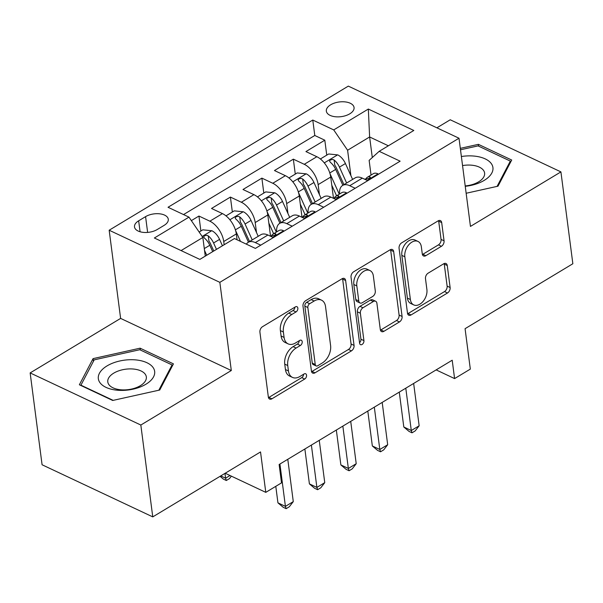<?xml version="1.0" encoding="UTF-8"?>
<svg xmlns="http://www.w3.org/2000/svg" width="603" height="603" viewBox="0 0 603 603"><rect width="100%" height="100%" fill="white"/><g stroke="black" fill="none" stroke-linecap="round" stroke-linejoin="round"><path stroke-width="0.9" d="M297.844 308.125A3 1.96 115.2 0 0 296.962 306.708A3 1.96 115.2 0 0 295.357 306.897L262.539 326.675A4.289 2.804 115.2 0 0 259.916 332.14L268.35 397.06A4.289 2.804 115.2 0 0 269.609 399.073A4.289 2.804 115.2 0 0 271.908 398.802L304.719 379.031A3 1.96 115.2 0 0 306.558 375.202A3 1.96 115.2 0 0 305.676 373.785A3 1.96 115.2 0 0 304.063 373.981L299.819 376.536A13.718 8.962 115.2 0 1 292.478 377.41A13.718 8.962 115.2 0 1 288.438 370.951L287.737 365.546A13.718 8.962 115.2 0 1 296.118 348.044L300.369 345.489A3 1.96 115.2 0 0 302.201 341.66A3 1.96 115.2 0 0 301.319 340.25A3 1.96 115.2 0 0 299.714 340.439L295.462 343.001A13.718 8.962 115.2 0 1 288.121 343.868A13.718 8.962 115.2 0 1 284.081 337.416L283.38 332.004A13.718 8.962 115.2 0 1 291.762 314.51L296.013 311.947A3 1.96 115.2 0 0 297.844 308.125M330.625 104.809A13.975 7.402 -7.4 0 0 326.336 111.11A13.975 7.402 -7.4 0 0 335.155 116.726A13.975 7.402 -7.4 0 0 349.77 113.824A13.975 7.402 -7.4 0 0 354.059 107.515A13.975 7.402 -7.4 0 0 345.233 101.907A13.975 7.402 -7.4 0 0 330.625 104.809M441.434 246.288A4.289 2.804 115.2 0 0 444.057 240.823L441.69 222.613A4.289 2.804 115.2 0 0 440.424 220.592A4.289 2.804 115.2 0 0 438.132 220.864L401.681 242.828A4.289 2.804 115.2 0 0 399.065 248.293L407.492 313.206A4.289 2.804 115.2 0 0 408.759 315.226A4.289 2.804 115.2 0 0 411.05 314.954L447.501 292.99A4.289 2.804 115.2 0 0 450.117 287.525L447.26 265.524A4.289 2.804 115.2 0 0 446.001 263.511A4.289 2.804 115.2 0 0 443.702 263.782L428.107 273.182A4.289 2.804 115.2 0 0 425.484 278.646L426.901 289.553A11.472 7.492 115.2 0 1 422.997 301.5A11.472 7.492 115.2 0 1 413.756 304.914A11.472 7.492 115.2 0 1 410.379 299.518L404.832 256.78A11.472 7.492 115.2 0 1 408.736 244.833A11.472 7.492 115.2 0 1 417.977 241.426A11.472 7.492 115.2 0 1 421.354 246.823L422.281 253.946A4.289 2.804 115.2 0 0 423.54 255.958A4.289 2.804 115.2 0 0 425.831 255.687L441.434 246.288L438.441 244.878A4.289 2.804 115.2 0 0 441.064 239.414L438.698 221.203A4.289 2.804 115.2 0 0 438.577 220.638M140.831 425.032L231.303 370.521L120.615 318.399L30.15 372.918L140.831 425.032L152.763 516.884L260.534 451.941L265.787 492.357L281.518 482.875L279.136 464.506L452.205 360.217L454.587 378.586L470.325 369.104L465.071 328.688L572.85 263.745L560.918 171.893L450.237 119.778L436.889 127.821M231.303 370.521L219.846 282.34L459.004 138.23L470.453 226.411L560.918 171.893M345.632 280.493A4.289 2.804 115.2 0 0 344.366 278.48A4.289 2.804 115.2 0 0 342.074 278.752L305.623 300.709A4.289 2.804 115.2 0 0 303.007 306.181L311.434 371.094A4.289 2.804 115.2 0 0 312.701 373.114A4.289 2.804 115.2 0 0 314.992 372.835L351.436 350.878A4.289 2.804 115.2 0 0 354.059 345.406L345.632 280.493L342.64 279.083A4.289 2.804 115.2 0 0 342.519 278.518M353.652 271.772L390.103 249.808A4.289 2.804 115.2 0 1 392.395 249.536A4.289 2.804 115.2 0 1 393.661 251.549L402.088 316.469A4.289 2.804 115.2 0 1 399.465 321.934L383.87 331.333A4.289 2.804 115.2 0 1 381.578 331.605A4.289 2.804 115.2 0 1 380.312 329.585L376.898 303.264A4.289 2.804 115.2 0 0 375.631 301.244A4.289 2.804 115.2 0 0 373.34 301.515L362.991 307.749A4.289 2.804 115.2 0 0 360.368 313.221L363.926 340.627A3 1.96 115.2 0 1 362.908 343.755A3 1.96 115.2 0 1 360.488 344.645A3 1.96 115.2 0 1 359.607 343.235L351.036 277.237A4.289 2.804 115.2 0 1 353.652 271.772M152.763 516.884L42.082 464.77L30.15 372.918M326.751 155.144L324.806 140.198L305.932 151.579L316.846 156.72L304.259 164.302A17.472 9.452 58.9 0 1 318.135 184.631L319.424 194.581M295.282 174.109L293.344 159.162L274.463 170.543L285.377 175.684L272.79 183.267A17.472 9.452 58.9 0 1 286.666 203.595L287.963 213.545M263.812 193.066L261.875 178.126L242.994 189.5L253.916 194.641L241.328 202.231A17.472 9.452 58.9 0 1 255.197 222.56L256.494 232.502M232.351 212.03L230.406 197.083L211.525 208.465L222.447 213.605A17.472 9.452 58.9 0 1 236.316 233.934L237.077 239.783M316.846 156.72A17.472 9.452 -121.1 0 1 330.723 177.048L333.451 198.04M285.377 175.684A17.472 9.452 -121.1 0 1 299.254 196.013L301.982 217.005M253.916 194.641A17.472 9.452 -121.1 0 1 267.785 214.97L270.513 235.969M157.202 229.539L164.129 225.364A13.537 7.168 -7.4 0 0 168.282 219.251A13.537 7.168 -7.4 0 0 159.735 213.824A13.537 7.168 -7.4 0 0 145.579 216.635L138.66 220.804A13.537 7.168 -7.4 0 0 134.499 226.916A13.537 7.168 -7.4 0 0 143.047 232.351A13.537 7.168 -7.4 0 0 157.202 229.539M219.846 282.34L109.166 230.225L348.315 86.116L459.004 138.23M324.806 140.198L314.789 135.479L312.784 120.05L168.033 207.274L188.973 217.133L202.849 237.469L205.269 256.124M312.784 120.05L333.723 129.909L368.335 109.053L413.809 130.467L379.189 151.323L400.136 161.182L255.386 248.406L234.446 238.547L199.827 259.403L154.36 237.997L188.973 217.133M200.882 230.987L198.937 216.047L209.859 221.188A17.472 9.452 58.9 0 1 223.736 241.517L224.15 244.75M246.386 244.17A17.472 9.452 58.9 0 1 248.217 242.331L260.805 234.748A17.472 9.452 58.9 0 1 267.913 235.012L273.355 237.574M248.217 242.331A17.472 9.452 58.9 0 1 255.325 242.602L260.767 245.157M367.755 180.689L362.32 178.126A17.472 9.452 -121.1 0 0 355.205 177.862L342.617 185.445A17.472 9.452 58.9 0 1 349.732 185.716L355.167 188.279M336.286 199.653L330.851 197.091A17.472 9.452 -121.1 0 0 323.743 196.819L311.156 204.409A17.472 9.452 58.9 0 1 318.263 204.673L323.705 207.236M304.824 218.618L299.382 216.055A17.472 9.452 -121.1 0 0 292.274 215.784L279.686 223.366A17.472 9.452 58.9 0 1 286.794 223.638L292.236 226.2M230.406 197.083L241.328 202.231M261.875 178.126L272.79 183.267M293.344 159.162L304.259 164.302M314.789 135.479L183.531 214.578M198.937 216.047L191.355 220.623M372.292 157.534L369.624 136.971L347.599 150.245L350.893 175.624M202.849 237.469L181.088 250.577M120.615 318.399L109.166 230.225M436.135 369.895L454.587 378.586M225.19 473.242L265.787 492.357M388.37 145.79L369.624 136.971L368.335 109.053M371.041 175.051L369.134 160.383L379.189 151.323M276.656 231.929A17.472 9.452 58.9 0 1 279.686 223.366M308.118 212.965A17.472 9.452 58.9 0 1 311.156 204.409M339.587 194A17.472 9.452 58.9 0 1 342.617 185.445M347.599 150.245L333.723 129.909M159.735 390.02L173.43 363.873L140.1 348.18L93.066 358.627L79.37 384.774L112.701 400.467L159.735 390.02M466.149 193.261L498.003 186.184L511.706 160.036L478.375 144.343L460.315 148.353M93.42 361.34L93.066 358.627M140.333 349.996L140.1 348.18M478.609 146.152L478.375 144.343M294.875 307.191A3 1.96 115.2 0 1 293.02 310.537L288.769 313.1A13.718 8.962 115.2 0 0 280.387 330.595L283.38 332.004M288.121 343.868L285.129 342.459A13.718 8.962 115.2 0 1 281.088 336.007L280.387 330.595M292.478 377.41L289.485 376.001A13.718 8.962 115.2 0 1 285.445 369.541L284.744 364.137A13.718 8.962 115.2 0 1 293.126 346.642L297.377 344.079A3 1.96 115.2 0 0 299.231 340.725M268.463 397.626A4.289 2.804 115.2 0 0 268.915 397.392L301.734 377.621A3 1.96 115.2 0 0 303.588 374.267M311.555 371.659A4.289 2.804 115.2 0 0 312 371.433L348.451 349.469A4.289 2.804 115.2 0 0 351.067 343.996L342.64 279.083M309.678 303.716A3 1.96 115.2 0 0 307.847 307.538L315.241 364.521A3 1.96 115.2 0 0 316.13 365.931A3 1.96 115.2 0 0 317.736 365.742L322.213 363.044A13.718 8.962 115.2 0 0 330.595 345.549L325.537 306.595A13.718 8.962 115.2 0 0 321.497 300.143A13.718 8.962 115.2 0 0 314.155 301.018L309.678 303.716L306.686 302.307A3 1.96 115.2 0 0 304.854 306.136L307.847 307.538M316.13 365.931L313.138 364.521A3 1.96 115.2 0 1 312.256 363.112L304.854 306.136M321.497 300.143L318.505 298.734A13.718 8.962 115.2 0 0 311.163 299.608L314.155 301.018M306.686 302.307L311.163 299.608M380.433 330.158A4.289 2.804 115.2 0 0 380.877 329.924L396.48 320.525A4.289 2.804 115.2 0 0 399.096 315.06L390.669 250.147A4.289 2.804 115.2 0 0 390.548 249.582M375.631 301.244L372.639 299.834A4.289 2.804 115.2 0 0 370.348 300.106L359.999 306.347A4.289 2.804 115.2 0 0 357.375 311.811L360.941 339.218L363.926 340.627M359.539 342.723A3 1.96 115.2 0 0 360.941 339.218M373.347 275.94A11.472 7.492 115.2 0 0 369.971 270.543A11.472 7.492 115.2 0 0 360.73 273.958A11.472 7.492 115.2 0 0 356.825 285.905L358.777 300.957A4.289 2.804 115.2 0 0 360.036 302.977A4.289 2.804 115.2 0 0 362.335 302.706L372.684 296.465A4.289 2.804 115.2 0 0 375.3 291L373.347 275.94M369.971 270.543L366.978 269.142A11.472 7.492 115.2 0 0 357.737 272.548A11.472 7.492 115.2 0 0 353.833 284.495L356.825 285.905M360.036 302.977L357.051 301.568A4.289 2.804 115.2 0 1 355.785 299.548L353.833 284.495M422.394 254.511A4.289 2.804 115.2 0 0 422.846 254.278L438.441 244.878M417.977 241.426L414.985 240.017A11.472 7.492 115.2 0 0 405.744 243.431A11.472 7.492 115.2 0 0 401.839 255.371L404.832 256.78M413.756 304.914L410.764 303.505A11.472 7.492 115.2 0 1 407.387 298.108L401.839 255.371M407.613 313.779A4.289 2.804 115.2 0 0 408.058 313.545L444.509 291.581A4.289 2.804 115.2 0 0 447.125 286.116L444.268 264.114A4.289 2.804 115.2 0 0 444.155 263.549M204.53 250.418L206.716 255.25M199.141 232.034L202.804 229.833L211.932 230.753A11.578 6.264 58.9 0 1 219.56 239.383L222.447 245.775M216.469 249.378L213.583 242.986A11.578 6.264 -121.1 0 0 208.254 235.863L206.678 235.26L204.327 235.856L203.724 237.009L204.477 238.14A11.578 6.264 58.9 0 1 209.806 245.263L212.693 251.647M208.254 235.863L208.94 241.155A5.894 3.188 58.9 0 1 210.387 243.491L213.779 250.999M224.964 473.378L225.59 478.202L230.029 475.518M220.743 475.918L225.59 478.202L226.321 480.493L223.336 479.091L220.065 476.325M231.371 476.151L229.472 478.601L226.321 480.493M275.79 486.327L277.938 502.849L285.415 506.369L279.92 464.031M293.284 501.628L289.297 506.769L286.154 508.668L285.415 506.369L293.284 501.628L287.782 459.29M286.154 508.668L283.161 507.259L277.938 502.849M107.048 365.9A28.394 15.037 -7.4 0 0 106.038 387.382A28.394 15.037 -7.4 0 0 145.941 384.217A28.394 15.037 -7.4 0 0 146.951 362.735A28.394 15.037 -7.4 0 0 107.048 365.9M113.748 373.136A19.439 10.296 -7.4 0 0 107.786 381.91A19.439 10.296 -7.4 0 0 120.057 389.711A19.439 10.296 -7.4 0 0 140.371 385.679A19.439 10.296 -7.4 0 0 146.333 376.905A19.439 10.296 -7.4 0 0 134.062 369.104A19.439 10.296 -7.4 0 0 113.748 373.136M172.224 366.172L172.066 364.936L158.815 390.224M113.168 400.369L80.923 385.181L94.196 359.855L139.768 349.725L172.066 364.936M465.245 186.304A28.394 15.037 -7.4 0 0 492.206 165.124A28.394 15.037 -7.4 0 0 461.378 156.516M465.199 185.935A19.439 10.296 -7.4 0 0 484.608 173.069A19.439 10.296 -7.4 0 0 484.119 171.395A19.439 10.296 -7.4 0 0 462.554 165.576M460.504 149.785L478.043 145.888L510.334 161.099L497.083 186.387M510.5 162.335L510.334 161.099M235.63 230.632L240.491 241.396M225.989 215.859L234.266 210.869L243.401 211.796A11.578 6.264 58.9 0 1 251.029 220.419L258.212 236.308M252.235 239.911L245.052 224.022A11.578 6.264 -121.1 0 0 239.723 216.907L238.147 216.296L235.796 216.899L235.193 218.045L235.946 219.183A11.578 6.264 58.9 0 1 241.275 226.298L248.459 242.187M239.723 216.907L240.409 222.19A5.894 3.188 58.9 0 1 241.856 224.535L249.536 241.532M268.848 223.125L273.641 233.738M267.091 211.676L276.332 232.117M257.451 196.902L265.735 191.912L274.862 192.832A11.578 6.264 58.9 0 1 282.498 201.455L289.681 217.351M283.696 220.954L276.513 205.058A11.578 6.264 -121.1 0 0 271.192 197.942L269.616 197.339L267.265 197.935L266.662 199.088L267.415 200.219A11.578 6.264 58.9 0 1 272.744 207.334L279.92 223.223M271.192 197.942L271.878 203.226A5.894 3.188 58.9 0 1 273.317 205.57L281.006 222.575M300.317 204.168L305.11 214.781M298.56 192.711L307.801 213.153M288.92 177.938L297.204 172.948L306.332 173.868A11.578 6.264 58.9 0 1 313.959 182.498L321.143 198.387M315.165 201.99L307.982 186.101A11.578 6.264 -121.1 0 0 302.661 178.978L301.085 178.375L298.734 178.97L298.116 179.958L298.884 181.254A11.578 6.264 58.9 0 1 304.206 188.377L311.389 204.266M302.661 178.978L303.347 184.269A5.894 3.188 58.9 0 1 304.786 186.606L312.475 203.61M331.778 185.204L336.58 195.817M330.029 173.747L339.27 194.196M320.389 158.973L328.673 153.984L337.801 154.911A11.578 6.264 58.9 0 1 345.429 163.534L352.612 179.423M346.635 183.026L339.451 167.137A11.578 6.264 -121.1 0 0 334.122 160.021L332.547 159.411L330.195 160.014L329.592 161.159L330.346 162.297A11.578 6.264 58.9 0 1 335.675 169.413L342.858 185.302M334.122 160.021L334.808 165.305A5.894 3.188 58.9 0 1 336.255 167.649L343.944 184.646M283.84 231.258L283.485 230.67A11.578 6.264 -121.1 0 0 278.925 230.557L272.948 234.16A11.578 6.264 -121.1 0 0 271.44 235.931M304.869 448.994L309.407 483.885L316.884 487.405L311.382 445.067M324.753 482.664L320.766 487.812L317.623 489.704L316.884 487.405L324.753 482.664L319.251 440.333M270.106 236.044A11.578 6.264 58.9 0 1 271.546 235.939L275.36 235.102L275.986 234.137L275.322 233.67A11.578 6.264 -121.1 0 0 272.948 234.16M317.623 489.704L314.63 488.294L309.407 483.885M315.309 212.294L314.954 211.706A11.578 6.264 -121.1 0 0 310.394 211.6L304.409 215.203A11.578 6.264 -121.1 0 0 302.91 216.974M336.338 430.029L340.868 464.928L348.353 468.448L342.851 426.11M356.215 463.707L352.235 468.848L349.084 470.747L348.353 468.448L356.215 463.707L350.72 421.369M301.575 217.088A11.578 6.264 58.9 0 1 303.015 216.982L306.829 216.138L307.455 215.173L306.784 214.706A11.578 6.264 -121.1 0 0 304.409 215.203M349.084 470.747L346.099 469.338L340.868 464.928M346.778 193.337L346.416 192.741A11.578 6.264 -121.1 0 0 341.856 192.636L335.879 196.239A11.578 6.264 -121.1 0 0 334.371 198.01M367.807 411.073L372.337 445.964L379.815 449.484L374.32 407.146M387.684 444.743L383.704 449.883L380.553 451.783L379.815 449.484L387.684 444.743L382.189 402.405M333.044 198.123A11.578 6.264 58.9 0 1 334.477 198.018L338.298 197.173L338.924 196.209L338.253 195.741A11.578 6.264 -121.1 0 0 335.879 196.239M380.553 451.783L377.561 450.373L372.337 445.964M378.239 174.373L377.885 173.785A11.578 6.264 -121.1 0 0 373.325 173.672L367.348 177.274A11.578 6.264 -121.1 0 0 365.84 179.046M399.276 392.108L403.806 426.999L411.284 430.519L405.789 388.189M419.153 425.786L415.166 430.926L412.022 432.818L411.284 430.519L419.153 425.786L413.65 383.448M364.506 179.159A11.578 6.264 58.9 0 1 365.946 179.053L369.76 178.217L370.393 177.252L369.722 176.785A11.578 6.264 -121.1 0 0 367.348 177.274M412.022 432.818L409.03 431.409L403.806 426.999M330.723 177.048L318.135 184.631M299.254 196.013L286.666 203.595M267.785 214.97L255.197 222.56M236.316 233.934L223.736 241.517M267.913 235.012L255.325 242.602M362.32 178.126L349.732 185.716M330.851 197.091L318.263 204.673M299.382 216.055L286.794 223.638M222.447 213.605L209.859 221.188M140.077 231.763L138.66 220.804M147.629 232.411L145.579 216.635M288.769 313.1L291.762 314.51M281.088 336.007L284.081 337.416M297.377 344.079L300.369 345.489M293.126 346.642L296.118 348.044M284.744 364.137L287.737 365.546M285.445 369.541L288.438 370.951M301.734 377.621L304.719 379.031M268.915 397.392L271.908 398.802M293.02 310.537L296.013 311.947M351.067 343.996L354.059 345.406M348.451 349.469L351.436 350.878M312 371.433L314.992 372.835M312.256 363.112L315.241 364.521M390.669 250.147L393.661 251.549M399.096 315.06L402.088 316.469M396.48 320.525L399.465 321.934M380.877 329.924L383.87 331.333M370.348 300.106L373.34 301.515M359.999 306.347L362.991 307.749M357.375 311.811L360.368 313.221M355.785 299.548L358.777 300.957M422.846 254.278L425.831 255.687M407.387 298.108L410.379 299.518M444.268 264.114L447.26 265.524M447.125 286.116L450.117 287.525M444.509 291.581L447.501 292.99M408.058 313.545L411.05 314.954M438.698 221.203L441.69 222.613M441.064 239.414L444.057 240.823M211.706 230.73L202.171 236.474M209.806 245.263L204.289 248.579M219.56 239.383L213.583 242.986M243.167 211.766L229.886 219.771M241.275 226.298L235.389 229.841M251.029 220.419L245.052 224.022M274.636 192.809L261.355 200.814M272.744 207.334L266.858 210.884M282.498 201.455L276.513 205.058M306.105 173.845L292.817 181.85M304.206 188.377L298.319 191.92M313.959 182.498L307.982 186.101M337.574 154.881L324.286 162.885M335.675 169.413L329.788 172.963M345.429 163.534L339.451 167.137M272.752 237.296L283.553 230.783M275.496 234.997L275.322 233.67M304.221 218.331L315.022 211.819M306.957 216.04L306.784 214.706M335.69 199.367L346.491 192.862M338.426 197.075L338.253 195.741M367.152 180.41L377.953 173.898M369.895 178.111L369.722 176.785"/></g></svg>
